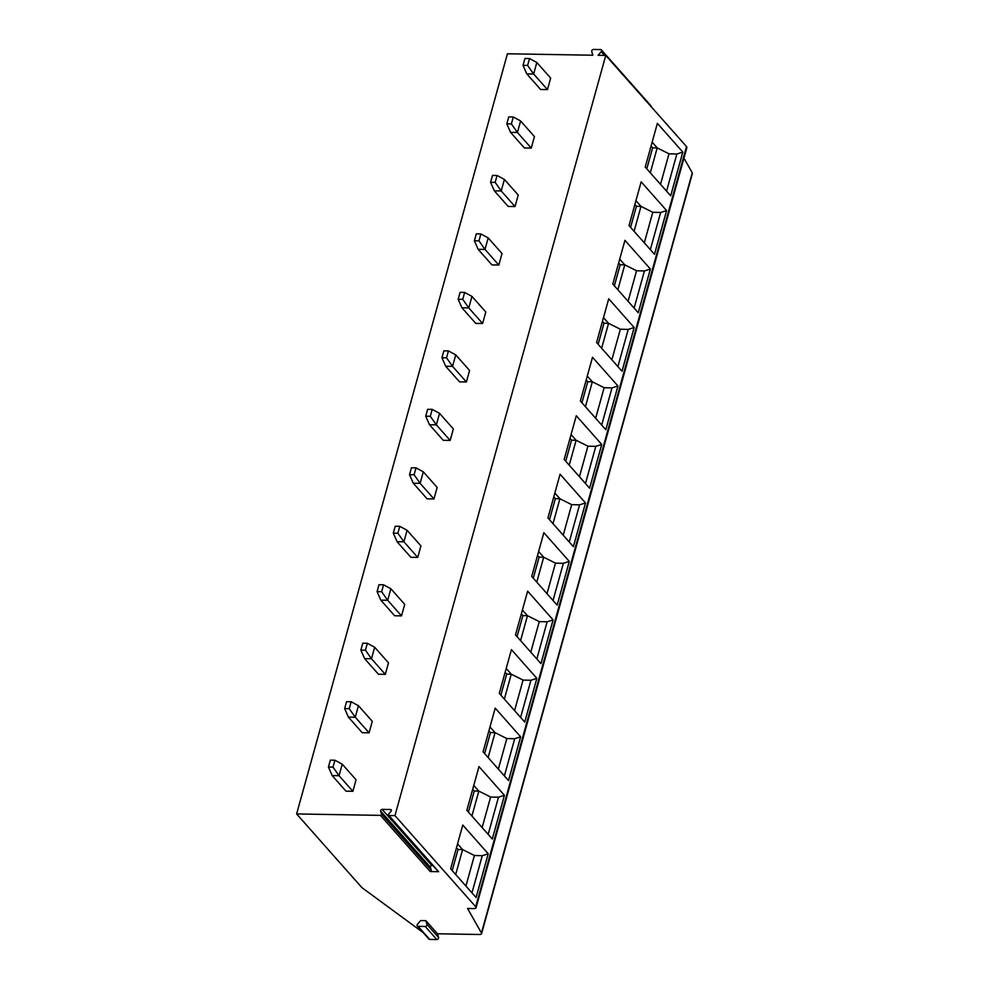 <?xml version="1.0" encoding="UTF-8"?>
<svg xmlns="http://www.w3.org/2000/svg" width="989" height="989" viewBox="0 0 989 989"><rect width="100%" height="100%" fill="white"/><g stroke="black" fill="none" stroke-linecap="round" stroke-linejoin="round"><path stroke-width="1.48" d="M432.959 865.585L431.884 865.56A1.31 1.014 -41.5 0 0 430.413 867.279L431.291 870.271A0.977 0.754 138.5 0 1 430.19 871.556L438.683 871.692A0.977 0.754 138.5 0 1 438.189 871.482L388.417 815.295A0.977 0.754 -41.5 0 0 388.912 815.505L394.957 815.616L605.763 55.446L598.11 55.31L601.238 51.663A1.57 1.212 -41.5 0 0 600.62 49.574L593.511 49.45A1.57 1.212 -41.5 0 0 591.756 51.502L592.844 55.223L507.431 53.777L296.626 813.947L361.158 886.787A13.092 5.365 -164.5 0 0 362.963 888.406L422.563 932.157A3.931 1.607 -164.5 0 0 423.045 932.479M437.484 933.777L425.876 920.672L420.609 920.586L417.482 924.233A1.57 1.212 -41.5 0 0 417.296 925.976L428.917 939.093A1.57 1.212 -41.5 0 0 429.708 939.426L436.817 939.55A1.57 1.212 -41.5 0 0 438.572 937.498L437.484 933.777L479.442 934.494A3.931 1.607 -164.5 0 0 481.569 933.665A3.931 1.607 -164.5 0 0 481.445 932.998L467.55 908.458L473.929 908.57A3.931 1.607 -164.5 0 0 476.055 907.754A3.931 1.607 -164.5 0 0 475.697 906.752L394.957 815.616M430.19 871.556L380.419 815.369L296.626 813.947M380.419 815.369A0.977 0.754 -41.5 0 0 381.519 814.083L431.291 870.271M388.417 815.295A0.977 0.754 -41.5 0 1 388.529 814.207L391.051 811.264A1.31 1.014 -41.5 0 0 390.531 809.521L382.113 809.385A1.31 1.014 -41.5 0 0 380.641 811.091L381.519 814.083M523.033 65.361L524.949 58.45L529.523 58.536L536.829 62.492L550.663 78.094L547.473 89.603L540.612 89.492L526.778 73.891L523.033 65.361L527.607 65.435L533.64 74.002L526.778 73.891M506.813 123.835L508.729 116.925L513.303 117.011L520.622 120.967L534.443 136.569L531.254 148.078L524.393 147.967L510.559 132.365L506.813 123.835L511.387 123.909L517.42 132.477L510.559 132.365M490.593 182.31L492.51 175.399L497.084 175.486L504.402 179.442L518.224 195.043L515.034 206.553L508.173 206.441L494.352 190.84L490.593 182.31L495.168 182.384L501.213 190.951L494.352 190.84M474.386 240.784L476.302 233.874L480.877 233.96L488.183 237.916L502.016 253.518L498.815 265.027L491.953 264.916L478.132 249.315L474.386 240.784L478.96 240.859L484.993 249.426L478.132 249.315M458.167 299.259L460.083 292.348L464.657 292.435L471.963 296.391L485.797 311.992L482.607 323.502L475.746 323.391L461.912 307.789L458.167 299.259L462.741 299.333L468.774 307.9L461.912 307.789M441.947 357.734L443.863 350.823L448.437 350.91L455.756 354.866L469.577 370.467L466.388 381.977L459.526 381.865L445.693 366.264L441.947 357.734L446.521 357.808L452.554 366.375L445.693 366.264M425.727 416.208L427.644 409.298L432.218 409.384L439.536 413.34L453.358 428.942L450.168 440.451L443.307 440.34L429.486 424.738L425.727 416.208L430.302 416.282L436.347 424.85L429.486 424.738M409.52 474.683L411.436 467.772L416.01 467.859L423.317 471.815L437.15 487.416L433.948 498.938L427.087 498.815L413.266 483.213L409.52 474.683L414.094 474.757L420.127 483.324L413.266 483.213M393.301 533.158L395.217 526.247L399.791 526.333L407.097 530.289L420.931 545.891L417.741 557.413L410.88 557.289L397.046 541.688L393.301 533.158L397.875 533.232L403.908 541.799L397.046 541.688M377.081 591.632L378.997 584.722L383.571 584.808L390.89 588.764L404.711 604.366L401.522 615.887L394.66 615.764L380.827 600.162L377.081 591.632L381.655 591.706L387.688 600.274L380.827 600.162M360.861 650.107L362.778 643.196L367.352 643.283L374.67 647.239L388.492 662.84L385.302 674.362L378.441 674.238L364.62 658.637L360.861 650.107L365.436 650.181L371.481 658.748L364.62 658.637M344.654 708.581L346.57 701.671L351.144 701.757L358.451 705.713L372.284 721.315L369.082 732.837L362.221 732.713L348.4 717.112L344.654 708.581L349.228 708.656L355.261 717.223L348.4 717.112M328.435 767.056L330.351 760.145L334.925 760.232L342.231 764.188L356.065 779.789L352.875 791.311L346.014 791.188L332.18 775.586L328.435 767.056L333.009 767.13L339.042 775.697L332.18 775.586M481.569 933.665L692.374 173.495A3.931 1.607 -164.5 0 0 692.263 172.828L683.943 158.141M476.055 907.754L686.873 147.571A3.931 1.607 -164.5 0 0 686.514 146.582L605.763 55.446M657.376 123.365L682.818 152.083L670.678 195.822L645.236 167.104L657.376 123.365M641.156 181.84L666.598 210.558L654.471 254.297L629.029 225.579L641.156 181.84M624.937 240.315L650.379 269.033L638.251 312.771L612.809 284.053L624.937 240.315M608.717 298.789L634.159 327.507L622.032 371.246L596.59 342.528L608.717 298.789M592.51 357.264L617.952 385.982L605.812 429.721L580.37 401.002L592.51 357.264M576.29 415.739L601.732 444.457L589.605 488.195L564.163 459.477L576.29 415.739M560.071 474.213L585.513 502.931L573.385 546.67L547.943 517.952L560.071 474.213M543.851 532.688L569.293 561.406L557.166 605.144L531.723 576.426L543.851 532.688M527.644 591.162L553.086 619.88L540.946 663.619L515.504 634.901L527.644 591.162M511.424 649.637L536.866 678.355L524.739 722.094L499.297 693.376L511.424 649.637M495.205 708.112L520.647 736.83L508.519 780.568L483.077 751.85L495.205 708.112M478.985 766.586L504.427 795.304L492.299 839.043L466.857 810.325L478.985 766.586M462.778 825.061L488.22 853.779L476.08 897.518L450.638 868.799L462.778 825.061M652.147 142.181L657.203 147.893L650.292 172.815M682.818 152.083L676.859 154L668.997 153.802L657.203 147.893L652.629 147.818L646.794 168.859M651.071 146.063L652.629 147.818M666.598 210.558L660.652 212.474L652.777 212.276L640.996 206.367L634.085 231.29M635.939 200.656L640.996 206.367L636.421 206.293L630.586 227.334M634.864 204.538L636.421 206.293M650.379 269.033L644.432 270.949L636.557 270.751L624.776 264.842L617.865 289.765M619.72 259.143L624.776 264.842L620.202 264.768L614.367 285.809M618.644 263.012L620.202 264.768M634.159 327.507L628.213 329.424L620.35 329.226L608.556 323.316L601.646 348.239M603.5 317.617L608.556 323.316L603.982 323.242L598.147 344.283M602.425 321.487L603.982 323.242M617.952 385.982L611.993 387.898L604.131 387.7L592.337 381.791L585.439 406.714M587.281 376.092L592.337 381.791L587.763 381.717L581.928 402.758M586.205 379.961L587.763 381.717M601.732 444.457L595.786 446.373L587.911 446.175L576.13 440.266L569.219 465.189M571.073 434.567L576.13 440.266L571.555 440.192L565.72 461.233M569.998 438.436L571.555 440.192M585.513 502.931L579.566 504.847L571.691 504.65L559.91 498.74L552.999 523.663M554.854 493.041L559.91 498.74L555.336 498.666L549.501 519.707M553.778 496.911L555.336 498.666M569.293 561.406L563.347 563.322L555.484 563.124L543.69 557.215L536.78 582.138M538.634 551.516L543.69 557.215L539.116 557.141L533.281 578.182M537.559 555.385L539.116 557.141M553.086 619.88L547.127 621.797L539.265 621.599L527.471 615.69L520.573 640.612M522.415 609.99L527.471 615.69L522.897 615.615L517.062 636.656M521.339 613.86L522.897 615.615M536.866 678.355L530.92 680.271L523.045 680.073L511.264 674.164L504.353 699.087M506.207 668.465L511.264 674.164L506.689 674.09L500.854 695.131M505.132 672.335L506.689 674.09M520.647 736.83L514.7 738.746L506.825 738.548L495.044 732.639L488.133 757.562M489.988 726.94L495.044 732.639L490.47 732.565L484.635 753.606M488.912 730.809L490.47 732.565M504.427 795.304L498.481 797.221L490.618 797.023L478.824 791.113L471.914 816.036M473.768 785.414L478.824 791.113L474.25 791.039L468.415 812.08M472.693 789.284L474.25 791.039M488.22 853.779L482.273 855.695L474.399 855.497L462.605 849.588L455.706 874.511M457.548 843.889L462.605 849.588L458.043 849.514L452.196 870.555M456.473 847.758L458.043 849.514M651.158 106.676A1.57 1.212 -41.5 0 0 650.923 105.786L601.423 49.907M417.296 925.976A1.57 1.212 -41.5 0 0 418.087 926.322L425.196 926.446A1.57 1.212 -41.5 0 0 426.964 924.394L425.876 920.672M529.523 58.536L527.607 65.435M536.829 62.492L533.64 74.002L547.473 89.603M513.303 117.011L511.387 123.909M520.622 120.967L517.42 132.477L531.254 148.078M497.084 175.486L495.168 182.384M504.402 179.442L501.213 190.951L515.034 206.553M480.877 233.96L478.96 240.859M488.183 237.916L484.993 249.426L498.815 265.027M464.657 292.435L462.741 299.333M471.963 296.391L468.774 307.9L482.607 323.502M448.437 350.91L446.521 357.808M455.756 354.866L452.554 366.375L466.388 381.977M432.218 409.384L430.302 416.282M439.536 413.34L436.347 424.85L450.168 440.451M416.01 467.859L414.094 474.757M423.317 471.815L420.127 483.324L433.948 498.938M399.791 526.333L397.875 533.232M407.097 530.289L403.908 541.799L417.741 557.413M383.571 584.808L381.655 591.706M390.89 588.764L387.688 600.274L401.522 615.887M367.352 643.283L365.436 650.181M374.67 647.239L371.481 658.748L385.302 674.362M351.144 701.757L349.228 708.656M358.451 705.713L355.261 717.223L369.082 732.837M334.925 760.232L333.009 767.13M342.231 764.188L339.042 775.697L352.875 791.311M438.683 871.692L388.912 815.505M380.641 811.091L430.413 867.279M382.113 809.385L431.884 865.56M390.531 809.521L391.397 810.498M481.445 932.998L692.263 172.828M475.697 906.752L686.514 146.582M668.997 153.802L660.516 184.35M676.859 154L666.561 191.161M652.777 212.276L644.309 242.824M660.652 212.474L650.342 249.636M636.557 270.751L628.089 301.299M644.432 270.949L634.122 308.111M620.35 329.226L611.87 359.773M628.213 329.424L617.902 366.585M604.131 387.7L595.65 418.248M611.993 387.898L601.695 425.06M587.911 446.175L579.443 476.723M595.786 446.373L585.476 483.534M571.691 504.65L563.223 535.197M579.566 504.847L569.256 542.009M555.484 563.124L547.004 593.672M563.347 563.322L553.036 600.484M539.265 621.599L530.784 652.147M547.127 621.797L536.829 658.958M523.045 680.073L514.577 710.621M530.92 680.271L520.61 717.433M506.825 738.548L498.357 769.096M514.7 738.746L504.39 775.908M490.618 797.023L482.138 827.57M498.481 797.221L488.17 834.382M474.399 855.497L465.918 886.045M482.273 855.695L471.963 892.857M601.238 51.663L604.563 55.421M438.572 937.498L426.964 924.394M436.817 939.55L425.196 926.446M429.708 939.426L418.087 926.322"/></g></svg>

